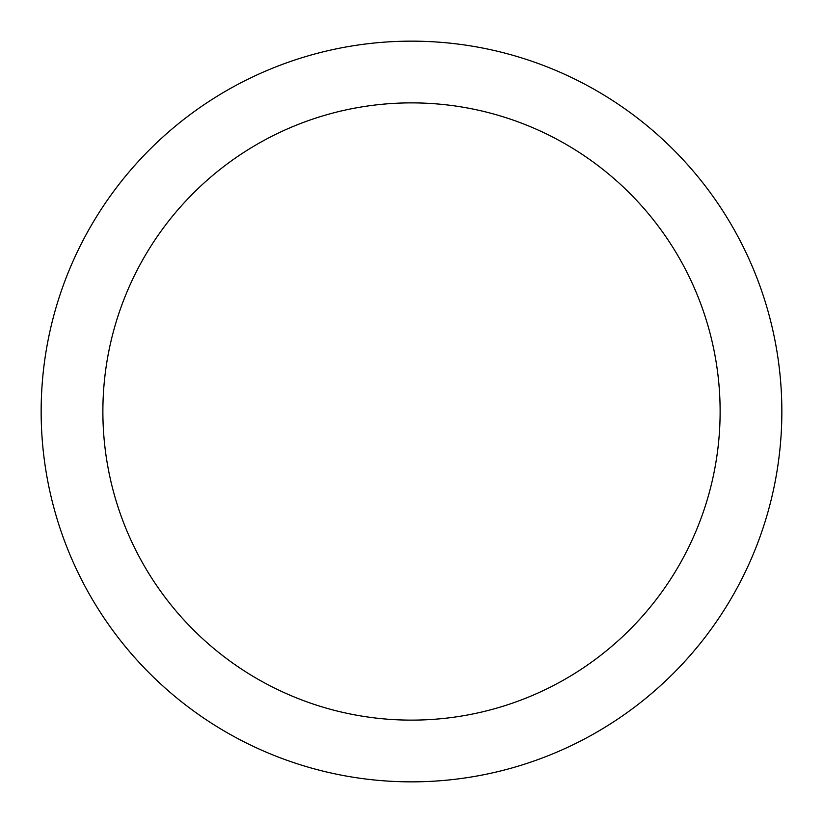 <?xml version="1.0" encoding="UTF-8"?>
<svg xmlns="http://www.w3.org/2000/svg" width="823" height="823" viewBox="0 0 823 823"><rect width="100%" height="100%" fill="white"/><g stroke="black" fill="none" stroke-linecap="round" stroke-linejoin="round"><path stroke-width="1.23" d="M411.5 41.15A370.35 370.35 0 0 1 781.85 411.5A370.35 370.35 0 0 1 411.5 781.85A370.35 370.35 0 0 1 41.15 411.5A370.35 370.35 0 0 1 411.5 41.15M411.5 102.875A308.625 308.625 0 0 1 720.125 411.5A308.625 308.625 0 0 1 411.5 720.125A308.625 308.625 0 0 1 102.875 411.5A308.625 308.625 0 0 1 411.5 102.875"/></g></svg>
